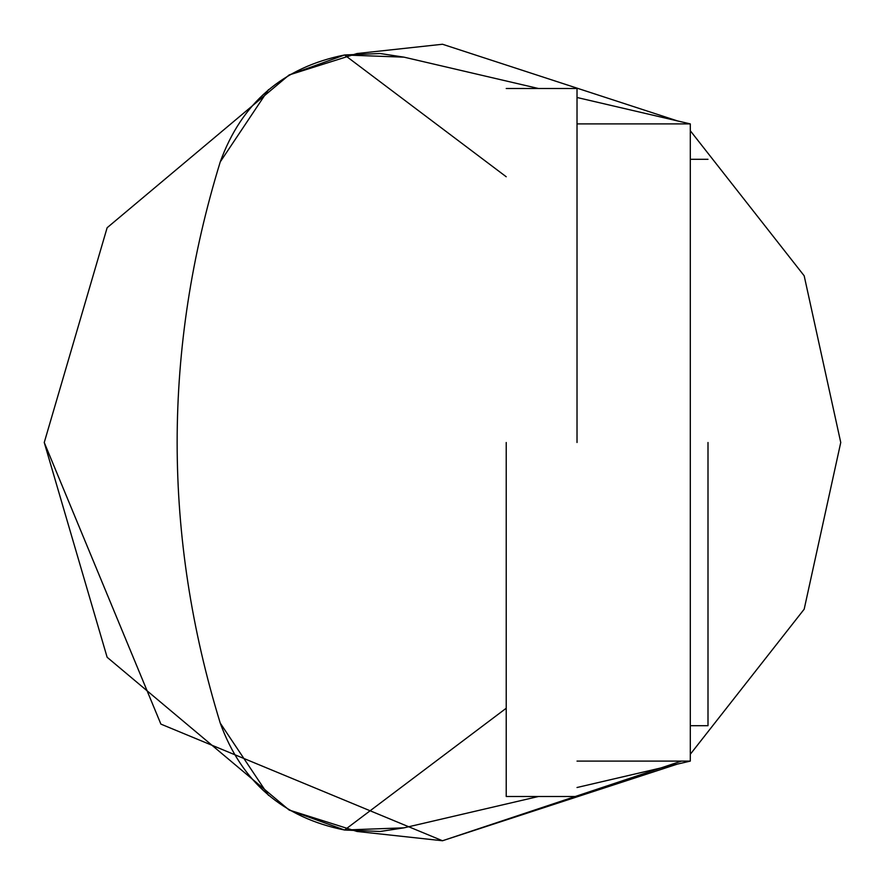 <?xml version="1.0" encoding="UTF-8"?>
<svg xmlns="http://www.w3.org/2000/svg" width="885" height="885" viewBox="0 0 885 885"><rect width="100%" height="100%" fill="white"/><g stroke="black" fill="none" stroke-linecap="round" stroke-linejoin="round"><path stroke-width="1.33" d="M677.379 764.109L442.5 840.75L356.976 831.457L289.141 810.04L344.586 830.019C283.078 817.718 241.638 782.086 220.254 723.122C162.774 536.044 162.774 348.955 220.254 161.878C241.638 102.914 283.078 67.282 344.586 54.981L404.025 57.16L380.185 53.52L344.586 54.981L289.141 74.96L356.976 53.542L442.5 44.25L677.379 120.891M577.02 761.1L690.3 761.1L690.3 123.9L577.02 97.494M690.3 761.1L577.02 787.506M404.025 827.84L380.185 831.48L344.586 830.019L404.025 827.84L538.445 796.5M268.564 795.427L220.254 723.122C162.774 536.044 162.774 348.955 220.254 161.878L268.564 89.573M289.141 810.04L107.129 657.267L44.25 442.5L107.129 227.733L289.141 74.96L107.129 227.733L44.25 442.5L160.893 724.107L442.5 840.75L681.45 761.1M690.3 130.737L804.177 275.799L840.75 442.5L804.177 609.201L690.3 754.263L804.177 609.201L840.75 442.5L804.177 275.799L690.3 130.737M506.22 708.243L344.586 830.019M344.586 54.981L506.22 176.757M538.445 88.5L404.025 57.16M577.02 123.9L690.3 123.9M708 442.5L708 725.7L708 442.5M577.02 442.5L577.02 88.5L577.02 442.5M506.22 442.5L506.22 796.5L506.22 442.5M690.3 725.7L708 725.7M708 159.3L690.3 159.3M506.22 88.5L577.02 88.5M577.02 796.5L506.22 796.5"/></g></svg>
